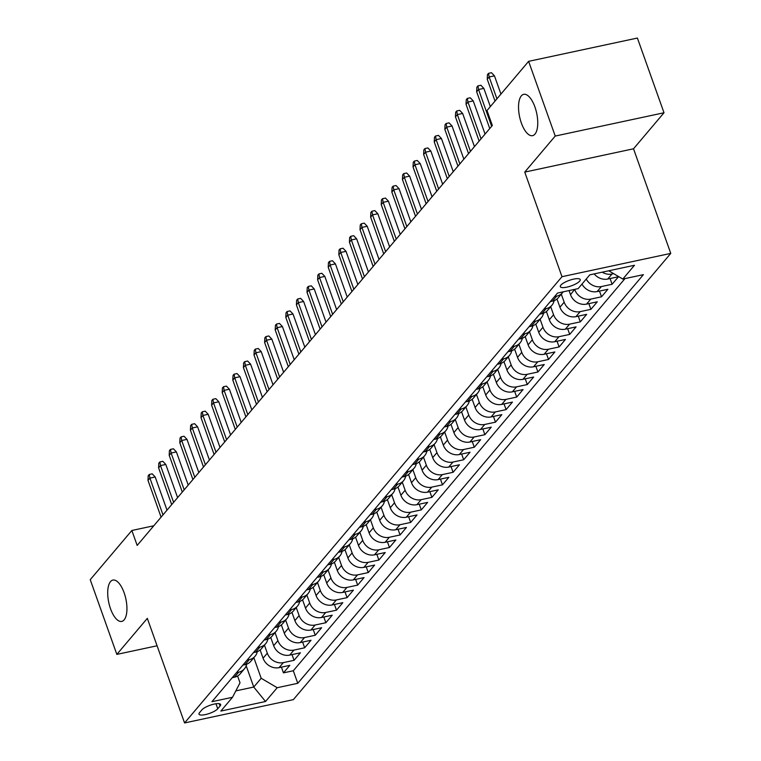 <?xml version="1.0" encoding="UTF-8"?>
<svg xmlns="http://www.w3.org/2000/svg" width="761" height="761" viewBox="0 0 761 761"><rect width="100%" height="100%" fill="white"/><g stroke="black" fill="none" stroke-linecap="round" stroke-linejoin="round"><path stroke-width="1.14" d="M521.361 123.025A21.127 8.732 77.9 0 1 523.72 94.335A21.127 8.732 77.9 0 1 534.926 106.978A21.127 8.732 77.9 0 1 532.567 135.658A21.127 8.732 77.9 0 1 521.361 123.025M110.535 608.771A21.127 8.732 77.9 0 1 112.894 580.082A21.127 8.732 77.9 0 1 124.11 592.724A21.127 8.732 77.9 0 1 121.75 621.404A21.127 8.732 77.9 0 1 110.535 608.771M560.857 285.147A10.568 2.92 160.4 0 0 560.315 286.669A10.568 2.92 160.4 0 0 569.028 286.602A10.568 2.92 160.4 0 0 579.673 281.113A10.568 2.92 160.4 0 0 580.215 279.582A10.568 2.92 160.4 0 0 571.501 279.658A10.568 2.92 160.4 0 0 560.857 285.147M664.001 112.761L555.226 136.057L524.748 172.1L633.513 148.795L664.001 112.761L637.395 38.05L528.619 61.346L487.011 110.545L492.329 125.489L137.17 545.428L131.853 530.484L90.236 579.682L116.842 654.393L157.089 645.775M633.513 148.795L670.764 253.394L293.337 699.654L184.571 722.95L561.989 276.69L670.764 253.394M260.148 649.98L263.068 658.208A13.203 11.453 40.2 0 0 279.087 667.644L289.817 665.342L283.453 672.867L281.418 667.14M264.447 645.147L267.311 653.195A13.203 11.453 40.2 0 0 283.33 662.622L294.06 660.329L292.024 654.603M294.06 660.329L300.424 652.805L289.694 655.107A13.203 11.453 40.2 0 1 273.675 645.67L270.745 637.452M281.351 624.914L284.272 633.133A13.203 11.453 40.2 0 0 300.291 642.569L311.021 640.267L304.657 647.792L302.621 642.075M291.948 612.377L294.878 620.596A13.203 11.453 40.2 0 0 310.897 630.032L321.627 627.739L315.263 635.254L313.228 629.537M302.555 599.839L305.484 608.068A13.203 11.453 40.2 0 0 321.494 617.494L332.224 615.202L325.86 622.726L323.825 617M313.151 587.311L316.081 595.53A13.203 11.453 40.2 0 0 332.1 604.966L342.83 602.664L336.467 610.189L334.431 604.462M323.758 574.774L326.688 582.993A13.203 11.453 40.2 0 0 342.697 592.429L353.427 590.127L347.064 597.651L345.028 591.925M334.355 562.236L337.285 570.455A13.203 11.453 40.2 0 0 353.304 579.892L364.034 577.599L357.67 585.114L355.634 579.397M344.961 549.699L347.891 557.918A13.203 11.453 40.2 0 0 363.901 567.354L374.631 565.062L368.267 572.576L366.231 566.859M355.558 537.161L358.488 545.39A13.203 11.453 40.2 0 0 374.507 554.826L385.237 552.524L378.873 560.048L376.838 554.322M366.165 524.633L369.095 532.852A13.203 11.453 40.2 0 0 385.104 542.289L395.834 539.987L389.47 547.511L387.435 541.784M376.762 512.096L379.691 520.315A13.203 11.453 40.2 0 0 395.71 529.751L406.441 527.449L400.077 534.973L398.041 529.256M387.368 499.558L390.298 507.777A13.203 11.453 40.2 0 0 406.307 517.214L417.038 514.921L410.683 522.436L408.638 516.719M397.965 487.021L400.895 495.249A13.203 11.453 40.2 0 0 416.914 504.676L427.644 502.384L421.28 509.899L419.244 504.182M408.571 474.484L411.501 482.712A13.203 11.453 40.2 0 0 427.511 492.148L438.241 489.846L431.887 497.371L429.841 491.644M419.168 461.956L422.098 470.174A13.203 11.453 40.2 0 0 438.117 479.611L448.847 477.309L442.483 484.833L440.448 479.107M429.775 449.418L432.705 457.637A13.203 11.453 40.2 0 0 448.714 467.073L459.444 464.771L453.09 472.296L451.045 466.579M440.372 436.881L443.302 445.099A13.203 11.453 40.2 0 0 459.321 454.536L470.051 452.243L463.687 459.758L461.651 454.041M450.978 424.343L453.908 432.571A13.203 11.453 40.2 0 0 469.918 442.008L480.648 439.706L474.293 447.23L472.248 441.504M461.575 411.815L464.505 420.034A13.203 11.453 40.2 0 0 480.524 429.47L491.254 427.168L484.89 434.693L482.855 428.966M472.181 399.278L475.111 407.496A13.203 11.453 40.2 0 0 491.121 416.933L501.851 414.631L495.497 422.155L493.451 416.429M482.778 386.74L485.708 394.959A13.203 11.453 40.2 0 0 501.727 404.395L512.457 402.103L506.094 409.618L504.058 403.901M493.385 374.203L496.315 382.431A13.203 11.453 40.2 0 0 512.324 391.858L523.054 389.565L516.7 397.08L514.655 391.363M503.982 361.665L506.912 369.894A13.203 11.453 40.2 0 0 522.931 379.33L533.661 377.028L527.297 384.552L525.261 378.826M514.588 349.137L517.518 357.356A13.203 11.453 40.2 0 0 533.528 366.792L544.258 364.49L537.903 372.015L535.858 366.288M525.195 336.6L528.115 344.819A13.203 11.453 40.2 0 0 544.134 354.255L554.864 351.953L548.5 359.477L546.465 353.76M535.792 324.062L538.721 332.281A13.203 11.453 40.2 0 0 554.731 341.718L565.461 339.425L559.107 346.94L557.062 341.223M546.398 311.525L549.318 319.753A13.203 11.453 40.2 0 0 565.337 329.19L576.067 326.888L569.704 334.412L567.668 328.685M556.995 298.997L559.925 307.216A13.203 11.453 40.2 0 0 575.934 316.652L586.664 314.35L580.31 321.874L578.274 316.148M569.066 290.569L570.522 294.678A13.203 11.453 40.2 0 0 586.541 304.115L597.271 301.813L590.907 309.337L588.871 303.61M581.984 284.072A13.203 11.453 40.2 0 0 597.138 291.577L607.868 289.285L601.513 296.8L599.478 291.083M594.179 273.903A13.203 11.453 40.2 0 0 607.744 279.04L618.474 276.747L612.11 284.262L610.075 278.545M217.751 708.757L220.081 705.999A10.235 2.835 160.4 0 0 220.614 704.524A10.235 2.835 160.4 0 0 212.167 704.591A10.235 2.835 160.4 0 0 201.855 709.908L199.525 712.667A10.235 2.835 160.4 0 0 199.001 714.141A10.235 2.835 160.4 0 0 207.439 714.075A10.235 2.835 160.4 0 0 217.751 708.757L215.972 703.763M246.203 665.827L253.755 687.05L261.185 678.279L277.194 687.716L297.77 683.302L643.397 274.654L622.812 279.059L634.474 265.275L589.794 274.845L578.132 288.628L557.556 293.042L211.939 701.69L232.514 697.285L240.019 682.807L237.584 675.996M277.194 687.716L265.532 701.499L220.852 711.069L232.514 697.285M574.66 289.37L570.522 294.678M561.304 294.155L564.167 302.203L559.925 307.216M550.698 306.693L553.561 314.74L549.318 319.753M540.101 319.23L542.964 327.268L538.721 332.281M529.494 331.767L532.358 339.806L528.115 344.819M518.897 344.295L521.761 352.343L517.518 357.356M508.291 356.833L511.154 364.88L506.912 369.894M497.684 369.37L500.557 377.408L496.315 382.431M487.088 381.908L489.951 389.946L485.708 394.959M476.481 394.445L479.354 402.483L475.111 407.496M465.884 406.973L468.747 415.021L464.505 420.034M455.278 419.511L458.141 427.558L453.908 432.571M444.681 432.048L447.544 440.086L443.302 445.099M434.074 444.586L436.938 452.624L432.705 457.637M423.477 457.114L426.341 465.161L422.098 470.174M412.871 469.651L415.734 477.699L411.501 482.712M402.274 482.189L405.137 490.227L400.895 495.249M391.668 494.726L394.531 502.764L390.298 507.777M381.071 507.264L383.934 515.302L379.691 520.315M370.464 519.792L373.328 527.839L369.095 532.852M359.867 532.329L362.731 540.377L358.488 545.39M349.261 544.866L352.124 552.905L347.891 557.918M338.664 557.404L341.527 565.442L337.285 570.455M328.058 569.932L330.921 577.98L326.688 582.993M317.461 582.469L320.324 590.517L316.081 595.53M306.854 595.007L309.717 603.045L305.484 608.068M296.257 607.544L299.121 615.582L294.878 620.596M285.651 620.082L288.514 628.12L284.272 633.133M275.054 632.61L277.917 640.657L273.675 645.67M283.453 672.867L293.308 670.755L624.971 278.602M613.661 273.665L611.987 274.027A13.203 11.453 -139.8 0 1 602.208 272.181M612.11 284.262L601.38 286.564A13.203 11.453 -139.8 0 1 586.227 279.059M601.513 296.8L590.783 299.102A13.203 11.453 -139.8 0 1 574.764 289.665M590.907 309.337L580.177 311.639A13.203 11.453 -139.8 0 1 564.167 302.203M580.31 321.874L569.58 324.167A13.203 11.453 -139.8 0 1 553.561 314.74M569.704 334.412L558.974 336.704A13.203 11.453 -139.8 0 1 542.964 327.268M559.107 346.94L548.377 349.242A13.203 11.453 -139.8 0 1 532.358 339.806M548.5 359.477L537.77 361.779A13.203 11.453 -139.8 0 1 521.761 352.343M537.903 372.015L527.173 374.317A13.203 11.453 -139.8 0 1 511.154 364.88M527.297 384.552L516.567 386.845A13.203 11.453 -139.8 0 1 500.557 377.408M516.7 397.08L505.97 399.382A13.203 11.453 -139.8 0 1 489.951 389.946M506.094 409.618L495.363 411.92A13.203 11.453 -139.8 0 1 479.354 402.483M495.497 422.155L484.767 424.457A13.203 11.453 -139.8 0 1 468.747 415.021M484.89 434.693L474.16 436.985A13.203 11.453 -139.8 0 1 458.141 427.558M474.293 447.23L463.563 449.523A13.203 11.453 -139.8 0 1 447.544 440.086M463.687 459.758L452.957 462.06A13.203 11.453 -139.8 0 1 436.938 452.624M453.09 472.296L442.36 474.598A13.203 11.453 -139.8 0 1 426.341 465.161M442.483 484.833L431.753 487.135A13.203 11.453 -139.8 0 1 415.734 477.699M431.887 497.371L421.156 499.663A13.203 11.453 -139.8 0 1 405.137 490.227M421.28 509.899L410.55 512.201A13.203 11.453 -139.8 0 1 394.531 502.764M410.683 522.436L399.953 524.738A13.203 11.453 -139.8 0 1 383.934 515.302M400.077 534.973L389.347 537.276A13.203 11.453 -139.8 0 1 373.328 527.839M389.47 547.511L378.75 549.803A13.203 11.453 -139.8 0 1 362.731 540.377M378.873 560.048L368.143 562.341A13.203 11.453 -139.8 0 1 352.124 552.905M368.267 572.576L357.537 574.878A13.203 11.453 -139.8 0 1 341.527 565.442M357.67 585.114L346.94 587.416A13.203 11.453 -139.8 0 1 330.921 577.98M347.064 597.651L336.333 599.953A13.203 11.453 -139.8 0 1 320.324 590.517M336.467 610.189L325.737 612.481A13.203 11.453 -139.8 0 1 309.717 603.045M325.86 622.726L315.13 625.019A13.203 11.453 -139.8 0 1 299.121 615.582M315.263 635.254L304.533 637.556A13.203 11.453 -139.8 0 1 288.514 628.12M304.657 647.792L293.927 650.094A13.203 11.453 -139.8 0 1 277.917 640.657M236.49 672.657L238.65 672.201A13.203 11.453 40.2 0 0 244.471 668.767A13.203 11.453 40.2 0 0 246.669 664.182M232.248 677.671L234.407 677.214A13.203 11.453 40.2 0 0 240.229 673.789L244.471 668.767M242.854 665.133L245.004 664.676A13.203 11.453 40.2 0 0 250.835 661.252L255.068 656.239A13.203 11.453 -139.8 0 1 249.247 659.663L247.087 660.12M253.451 652.605L255.61 652.139A13.203 11.453 40.2 0 0 261.432 648.714L265.675 643.701A13.203 11.453 -139.8 0 1 259.853 647.126L257.694 647.592M264.057 640.068L266.207 639.601A13.203 11.453 40.2 0 0 272.038 636.177L276.281 631.164A13.203 11.453 -139.8 0 1 270.45 634.588L268.291 635.055M274.654 627.53L276.814 627.074A13.203 11.453 40.2 0 0 282.635 623.639L286.878 618.626A13.203 11.453 -139.8 0 1 281.056 622.051L278.897 622.517M285.261 614.993L287.411 614.536A13.203 11.453 40.2 0 0 293.242 611.112L297.484 606.098A13.203 11.453 -139.8 0 1 291.653 609.523L289.494 609.98M295.858 602.465L298.017 601.999A13.203 11.453 40.2 0 0 303.839 598.574L308.081 593.561A13.203 11.453 -139.8 0 1 302.26 596.985L300.1 597.442M306.464 589.927L308.614 589.461A13.203 11.453 40.2 0 0 314.445 586.037L318.688 581.024A13.203 11.453 -139.8 0 1 312.857 584.448L310.697 584.914M317.061 577.39L319.22 576.924A13.203 11.453 40.2 0 0 325.042 573.499L329.285 568.486A13.203 11.453 -139.8 0 1 323.463 571.911L321.304 572.377M327.668 564.852L329.817 564.396A13.203 11.453 40.2 0 0 335.649 560.971L339.891 555.949A13.203 11.453 -139.8 0 1 334.06 559.383L331.901 559.839M338.265 552.315L340.424 551.858A13.203 11.453 40.2 0 0 346.245 548.434L350.488 543.421A13.203 11.453 -139.8 0 1 344.666 546.845L342.507 547.302M348.871 539.787L351.021 539.321A13.203 11.453 40.2 0 0 356.852 535.896L361.095 530.883A13.203 11.453 -139.8 0 1 355.263 534.308L353.104 534.774M359.468 527.249L361.627 526.783A13.203 11.453 40.2 0 0 367.449 523.359L371.691 518.346A13.203 11.453 -139.8 0 1 365.87 521.77L363.71 522.236M370.074 514.712L372.224 514.255A13.203 11.453 40.2 0 0 378.055 510.821L382.298 505.808A13.203 11.453 -139.8 0 1 376.467 509.233L374.307 509.699M380.671 502.174L382.831 501.718A13.203 11.453 40.2 0 0 388.652 498.293L392.895 493.271A13.203 11.453 -139.8 0 1 387.073 496.705L384.914 497.161M391.278 489.646L393.427 489.18A13.203 11.453 40.2 0 0 399.259 485.756L403.501 480.743A13.203 11.453 -139.8 0 1 397.67 484.167L395.511 484.624M401.875 477.109L404.034 476.643A13.203 11.453 40.2 0 0 409.856 473.218L414.098 468.205A13.203 11.453 -139.8 0 1 408.276 471.63L406.117 472.096M412.481 464.571L414.631 464.105A13.203 11.453 40.2 0 0 420.462 460.681L424.705 455.668A13.203 11.453 -139.8 0 1 418.873 459.092L416.724 459.558M423.078 452.034L425.237 451.577A13.203 11.453 40.2 0 0 431.059 448.143L435.302 443.13A13.203 11.453 -139.8 0 1 429.48 446.564L427.321 447.021M433.684 439.497L435.834 439.04A13.203 11.453 40.2 0 0 441.665 435.615L445.908 430.602A13.203 11.453 -139.8 0 1 440.077 434.027L437.927 434.483M444.281 426.969L446.441 426.502A13.203 11.453 40.2 0 0 452.262 423.078L456.505 418.065A13.203 11.453 -139.8 0 1 450.683 421.489L448.524 421.955M454.888 414.431L457.038 413.965A13.203 11.453 40.2 0 0 462.869 410.54L467.111 405.527A13.203 11.453 -139.8 0 1 461.28 408.952L459.13 409.418M465.485 401.894L467.644 401.437A13.203 11.453 40.2 0 0 473.466 398.003L477.708 392.99A13.203 11.453 -139.8 0 1 471.887 396.414L469.727 396.881M476.091 389.356L478.241 388.9A13.203 11.453 40.2 0 0 484.072 385.475L488.315 380.452A13.203 11.453 -139.8 0 1 482.484 383.886L480.334 384.343M486.688 376.828L488.847 376.362A13.203 11.453 40.2 0 0 494.669 372.938L498.912 367.924A13.203 11.453 -139.8 0 1 493.09 371.349L490.931 371.806M497.294 364.291L499.454 363.825A13.203 11.453 40.2 0 0 505.275 360.4L509.518 355.387A13.203 11.453 -139.8 0 1 503.687 358.812L501.537 359.278M507.891 351.753L510.051 351.287A13.203 11.453 40.2 0 0 515.872 347.863L520.115 342.85A13.203 11.453 -139.8 0 1 514.293 346.274L512.134 346.74M518.498 339.216L520.657 338.759A13.203 11.453 40.2 0 0 526.479 335.325L530.721 330.312A13.203 11.453 -139.8 0 1 524.89 333.746L522.74 334.203M529.095 326.678L531.254 326.222A13.203 11.453 40.2 0 0 537.085 322.797L541.318 317.784A13.203 11.453 -139.8 0 1 535.497 321.209L533.337 321.665M539.701 314.15L541.861 313.684A13.203 11.453 40.2 0 0 547.682 310.26L551.925 305.247A13.203 11.453 -139.8 0 1 546.094 308.671L543.944 309.137M550.298 301.613L552.457 301.147A13.203 11.453 40.2 0 0 558.289 297.722L562.522 292.709A13.203 11.453 -139.8 0 1 556.7 296.134L554.541 296.6M253.851 657.685L261.185 678.279M555.226 136.057L528.619 61.346M524.748 172.1L561.989 276.69M184.571 722.95L147.32 618.36L116.842 654.393M153.779 525.784L131.853 530.484M235.824 690.893L253.755 687.05L265.532 701.499M293.308 670.755L297.77 683.302M257.275 651.644A13.203 11.453 -139.8 0 1 255.068 656.239M267.872 639.107A13.203 11.453 -139.8 0 1 265.675 643.701M278.478 626.579A13.203 11.453 -139.8 0 1 276.281 631.164M289.075 614.041A13.203 11.453 -139.8 0 1 286.878 618.626M299.682 601.504A13.203 11.453 -139.8 0 1 297.484 606.098M310.279 588.966A13.203 11.453 -139.8 0 1 308.081 593.561M320.885 576.438A13.203 11.453 -139.8 0 1 318.688 581.024M331.482 563.901A13.203 11.453 -139.8 0 1 329.285 568.486M342.089 551.364A13.203 11.453 -139.8 0 1 339.891 555.949M352.695 538.826A13.203 11.453 -139.8 0 1 350.488 543.421M363.292 526.289A13.203 11.453 -139.8 0 1 361.095 530.883M373.898 513.761A13.203 11.453 -139.8 0 1 371.691 518.346M384.495 501.223A13.203 11.453 -139.8 0 1 382.298 505.808M395.102 488.686A13.203 11.453 -139.8 0 1 392.895 493.271M405.699 476.148A13.203 11.453 -139.8 0 1 403.501 480.743M416.305 463.62A13.203 11.453 -139.8 0 1 414.098 468.205M426.902 451.083A13.203 11.453 -139.8 0 1 424.705 455.668M437.508 438.545A13.203 11.453 -139.8 0 1 435.302 443.13M448.105 426.008A13.203 11.453 -139.8 0 1 445.908 430.602M458.712 413.47A13.203 11.453 -139.8 0 1 456.505 418.065M469.309 400.942A13.203 11.453 -139.8 0 1 467.111 405.527M479.915 388.405A13.203 11.453 -139.8 0 1 477.708 392.99M490.512 375.867A13.203 11.453 -139.8 0 1 488.315 380.452M501.118 363.33A13.203 11.453 -139.8 0 1 498.912 367.924M511.715 350.802A13.203 11.453 -139.8 0 1 509.518 355.387M522.322 338.265A13.203 11.453 -139.8 0 1 520.115 342.85M532.919 325.727A13.203 11.453 -139.8 0 1 530.721 330.312M543.525 313.19A13.203 11.453 -139.8 0 1 541.318 317.784M554.122 300.652A13.203 11.453 -139.8 0 1 551.925 305.247M563.188 291.834A13.203 11.453 -139.8 0 1 562.522 292.709M622.812 279.059L608.762 270.783M167.011 510.146L155.196 476.976L149.907 478.117L162.997 514.893M147.995 480.372L148.214 475.73L149.27 474.474L149.907 478.117L147.995 480.372L161.094 517.147M149.27 474.474L152.21 473.846L155.196 476.976M177.608 497.618L165.793 464.448L160.504 465.58L173.603 502.355M158.602 467.834L158.811 463.192L159.877 461.946L160.504 465.58L158.602 467.834L171.691 504.61M159.877 461.946L162.816 461.309L165.793 464.448M188.214 485.08L176.4 451.91L171.111 453.042L184.2 489.818M169.199 455.297L169.418 450.664L170.474 449.409L171.111 453.042L169.199 455.297L182.298 492.072M170.474 449.409L173.413 448.781L176.4 451.91M198.811 472.543L186.997 439.373L181.708 440.505L194.806 477.28M179.805 442.759L180.015 438.127L181.08 436.871L181.708 440.505L179.805 442.759L192.894 479.535M181.08 436.871L184.019 436.243L186.997 439.373M209.418 460.005L197.603 426.835L192.314 427.967L205.403 464.743M190.402 430.231L190.621 425.589L191.677 424.334L192.314 427.967L190.402 430.231L203.501 467.007M191.677 424.334L194.616 423.706L197.603 426.835M220.015 447.478L208.2 414.298L202.911 415.439L216.01 452.215M201.009 417.694L201.218 413.052L202.283 411.796L202.911 415.439L201.009 417.694L214.098 454.469M202.283 411.796L205.223 411.168L208.2 414.298M230.621 434.94L218.807 401.77L213.518 402.902L226.607 439.677M211.606 405.156L211.824 400.514L212.88 399.268L213.518 402.902L211.606 405.156L224.704 441.932M212.88 399.268L215.82 398.64L218.807 401.77M241.218 422.403L229.403 389.232L224.114 390.364L237.213 427.14M222.212 392.619L222.421 387.986L223.487 386.731L224.114 390.364L222.212 392.619L235.301 429.394M223.487 386.731L226.426 386.103L229.403 389.232M251.824 409.865L240.01 376.695L234.721 377.827L247.81 414.602M232.809 380.091L233.028 375.449L234.084 374.193L234.721 377.827L232.809 380.091L245.908 416.866M234.084 374.193L237.023 373.565L240.01 376.695M262.421 397.328L250.607 364.158L245.318 365.299L258.417 402.074M243.415 367.553L243.625 362.911L244.69 361.656L245.318 365.299L243.415 367.553L256.505 404.329M244.69 361.656L247.629 361.028L250.607 364.158M273.028 384.8L261.213 351.63L255.924 352.762L269.014 389.537M254.012 355.016L254.231 350.374L255.287 349.128L255.924 352.762L254.012 355.016L267.111 391.791M255.287 349.128L258.226 348.49L261.213 351.63M283.625 372.262L271.82 339.092L266.521 340.224L279.62 376.999M264.619 342.479L264.828 337.846L265.893 336.59L266.521 340.224L264.619 342.479L277.708 379.254M265.893 336.59L268.833 335.962L271.82 339.092M294.231 359.725L282.417 326.555L277.128 327.687L290.217 364.462M275.216 329.941L275.434 325.308L276.49 324.053L277.128 327.687L275.216 329.941L288.314 366.716M276.49 324.053L279.43 323.425L282.417 326.555M304.828 347.187L293.023 314.017L287.725 315.149L300.823 351.924M285.822 317.413L286.031 312.771L287.097 311.515L287.725 315.149L285.822 317.413L298.911 354.188M287.097 311.515L290.036 310.888L293.023 314.017M315.435 334.659L303.62 301.48L298.331 302.621L311.42 339.396M296.419 304.876L296.638 300.234L297.694 298.978L298.331 302.621L296.419 304.876L309.518 341.651M297.694 298.978L300.633 298.35L303.62 301.48M326.031 322.122L314.226 288.952L308.928 290.084L322.027 326.859M307.025 292.338L307.235 287.696L308.3 286.45L308.928 290.084L307.025 292.338L320.115 329.113M308.3 286.45L311.239 285.813L314.226 288.952M336.638 309.584L324.823 276.414L319.534 277.546L332.624 314.322M317.622 279.801L317.841 275.168L318.897 273.912L319.534 277.546L317.622 279.801L330.721 316.576M318.897 273.912L321.836 273.285L324.823 276.414M347.235 297.047L335.43 263.877L330.131 265.009L343.23 301.784M328.229 267.263L328.438 262.631L329.503 261.375L330.131 265.009L328.229 267.263L341.318 304.048M329.503 261.375L332.443 260.747L335.43 263.877M357.841 284.509L346.027 251.339L340.738 252.481L353.827 289.256M338.826 254.735L339.045 250.093L340.1 248.837L340.738 252.481L338.826 254.735L351.924 291.511M340.1 248.837L343.04 248.21L346.027 251.339M368.438 271.981L356.633 238.811L351.335 239.943L364.433 276.719M349.432 242.198L349.651 237.556L350.707 236.31L351.335 239.943L349.432 242.198L362.521 278.973M350.707 236.31L353.646 235.672L356.633 238.811M379.045 259.444L367.23 226.274L361.941 227.406L375.03 264.181M360.029 229.66L360.248 225.028L361.304 223.772L361.941 227.406L360.029 229.66L373.128 266.436M361.304 223.772L364.253 223.144L367.23 226.274M389.642 246.906L377.837 213.736L372.538 214.868L385.637 251.644M370.636 217.123L370.854 212.49L371.91 211.235L372.538 214.868L370.636 217.123L383.725 253.898M371.91 211.235L374.85 210.607L377.837 213.736M400.248 234.369L388.433 201.199L383.144 202.331L396.243 239.106M381.232 204.595L381.451 199.953L382.507 198.697L383.144 202.331L381.232 204.595L394.331 241.37M382.507 198.697L385.456 198.069L388.433 201.199M410.845 221.832L399.04 188.661L393.741 189.803L406.84 226.578M391.839 192.057L392.058 187.415L393.114 186.16L393.741 189.803L391.839 192.057L404.928 228.833M393.114 186.16L396.053 185.532L399.04 188.661M421.451 209.304L409.637 176.133L404.348 177.265L417.447 214.041M402.436 179.52L402.655 174.878L403.72 173.632L404.348 177.265L402.436 179.52L415.535 216.295M403.72 173.632L406.659 172.994L409.637 176.133M432.048 196.766L420.243 163.596L414.945 164.728L428.043 201.503M413.042 166.982L413.261 162.35L414.317 161.094L414.945 164.728L413.042 166.982L426.131 203.758M414.317 161.094L417.256 160.466L420.243 163.596M442.655 184.229L430.84 151.059L425.551 152.19L438.65 188.966M423.639 154.445L423.858 149.812L424.923 148.557L425.551 152.19L423.639 154.445L436.738 191.23M424.923 148.557L427.863 147.929L430.84 151.059M453.252 171.691L441.447 138.521L436.148 139.653L449.247 176.438M434.246 141.917L434.464 137.275L435.52 136.019L436.148 139.653L434.246 141.917L447.335 178.692M435.52 136.019L438.46 135.391L441.447 138.521M463.858 159.163L452.044 125.993L446.755 127.125L459.853 163.9M444.843 129.38L445.061 124.737L446.127 123.491L446.755 127.125L444.843 129.38L457.941 166.155M446.127 123.491L449.066 122.854L452.044 125.993M474.455 146.626L462.65 113.456L457.351 114.588L470.45 151.363M455.449 116.842L455.668 112.209L456.724 110.954L457.351 114.588L455.449 116.842L468.538 153.617M456.724 110.954L459.663 110.326L462.65 113.456M485.061 134.088L473.247 100.918L467.958 102.05L481.057 138.825M466.046 104.305L466.265 99.672L467.33 98.416L467.958 102.05L466.046 104.305L479.145 141.08M467.33 98.416L470.269 97.788L473.247 100.918M490.341 106.607L483.853 88.381L478.555 89.513L491.654 126.288M476.652 91.777L476.871 87.135L477.927 85.879L478.555 89.513L476.652 91.777L489.751 128.552M477.927 85.879L480.866 85.251L483.853 88.381M500.947 94.079L494.45 75.843L489.161 76.985L496.933 98.816M487.249 79.239L487.468 74.597L488.533 73.341L489.161 76.985L487.249 79.239L495.031 101.07M488.533 73.341L491.473 72.714L494.45 75.843M267.311 653.195L263.068 658.208M283.33 662.622L279.087 667.644M611.987 274.027L607.744 279.04M601.38 286.564L597.138 291.577M590.783 299.102L586.541 304.115M580.177 311.639L575.934 316.652M569.58 324.167L565.337 329.19M558.974 336.704L554.731 341.718M548.377 349.242L544.134 354.255M537.77 361.779L533.528 366.792M527.173 374.317L522.931 379.33M516.567 386.845L512.324 391.858M505.97 399.382L501.727 404.395M495.363 411.92L491.121 416.933M484.767 424.457L480.524 429.47M474.16 436.985L469.918 442.008M463.563 449.523L459.321 454.536M452.957 462.06L448.714 467.073M442.36 474.598L438.117 479.611M431.753 487.135L427.511 492.148M421.156 499.663L416.914 504.676M410.55 512.201L406.307 517.214M399.953 524.738L395.71 529.751M389.347 537.276L385.104 542.289M378.75 549.803L374.507 554.826M368.143 562.341L363.901 567.354M357.537 574.878L353.304 579.892M346.94 587.416L342.697 592.429M336.333 599.953L332.1 604.966M325.737 612.481L321.494 617.494M315.13 625.019L310.897 630.032M304.533 637.556L300.291 642.569M293.927 650.094L289.694 655.107M238.65 672.201L234.407 677.214M249.247 659.663L245.004 664.676M259.853 647.126L255.61 652.139M270.45 634.588L266.207 639.601M281.056 622.051L276.814 627.074M291.653 609.523L287.411 614.536M302.26 596.985L298.017 601.999M312.857 584.448L308.614 589.461M323.463 571.911L319.22 576.924M334.06 559.383L329.817 564.396M344.666 546.845L340.424 551.858M355.263 534.308L351.021 539.321M365.87 521.77L361.627 526.783M376.467 509.233L372.224 514.255M387.073 496.705L382.831 501.718M397.67 484.167L393.427 489.18M408.276 471.63L404.034 476.643M418.873 459.092L414.631 464.105M429.48 446.564L425.237 451.577M440.077 434.027L435.834 439.04M450.683 421.489L446.441 426.502M461.28 408.952L457.038 413.965M471.887 396.414L467.644 401.437M482.484 383.886L478.241 388.9M493.09 371.349L488.847 376.362M503.687 358.812L499.454 363.825M514.293 346.274L510.051 351.287M524.89 333.746L520.657 338.759M535.497 321.209L531.254 326.222M546.094 308.671L541.861 313.684M556.7 296.134L552.457 301.147M219.263 703.706L220.081 705.999"/></g></svg>
